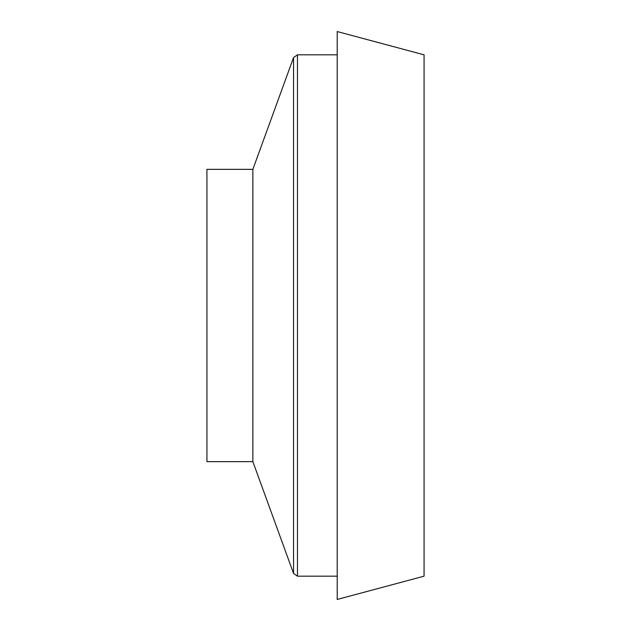<?xml version="1.0" encoding="UTF-8"?>
<svg xmlns="http://www.w3.org/2000/svg" width="631" height="631" viewBox="0 0 631 631"><rect width="100%" height="100%" fill="white"/><g stroke="black" fill="none" stroke-linecap="round" stroke-linejoin="round"><path stroke-width="0.95" d="M252.865 169.353L206.929 169.353L206.929 461.647L252.865 461.647L252.865 169.353L293.549 57.571L293.549 573.429L297.469 576.174L297.469 54.826L293.549 57.571M424.071 315.5L424.071 54.826L337.214 31.55L337.214 599.45L424.071 576.174L424.071 315.5M337.214 54.826L297.469 54.826M337.214 576.174L297.469 576.174M252.865 461.647L293.549 573.429"/></g></svg>
